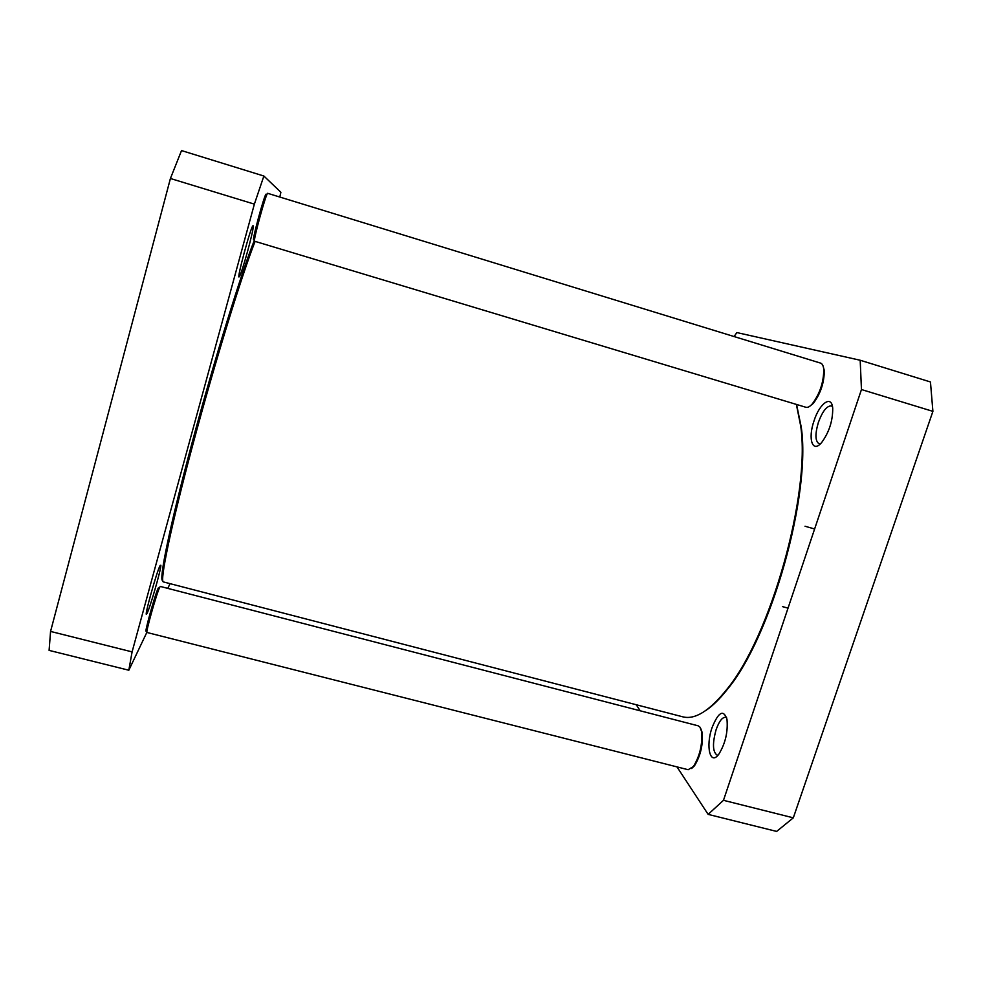 <?xml version="1.0" encoding="UTF-8"?>
<svg xmlns="http://www.w3.org/2000/svg" width="982" height="982" viewBox="0 0 982 982"><rect width="100%" height="100%" fill="white"/><g stroke="black" fill="none" stroke-linecap="round" stroke-linejoin="round"><path stroke-width="1.47" d="M263.876 176.024L181.523 150.577L170.414 178.491L50.561 631.426L49.1 650.391L128.826 670.227L132.091 651.888L254.375 204.133L263.876 176.024L280.877 192.276L279.796 197.038M170.033 583.652L167.787 588.378M146.895 632.273L128.826 670.227M253.098 225.725C251.318 224.277 235.238 284.215 239.522 276.261C242.161 272.456 253.528 231.151 253.258 226.351L253.098 225.725M160.189 565.387C156.739 571.205 143.077 620.685 146.858 613.64C149.448 609.92 161.109 569.56 160.864 565.264L160.189 565.387M132.091 651.888L50.561 631.426M254.375 204.133L170.414 178.491M708.132 814.373L776.639 831.423L793.309 817.834L932.9 411.36L930.457 381.961L860.183 360.247L861.459 389.535L723.476 800.318L708.132 814.373L676.991 766.893M734.094 336.556L736.844 332.567L860.183 360.247M640.215 710.796L636.25 704.745M813.992 420.947C807.646 438.979 812.495 453.647 821.664 442.501C829.115 432.289 832.797 420.91 832.724 408.377C831.803 394.469 819.577 403.123 813.992 420.947M712.06 727.637C705.395 746.418 710.219 766.402 718.922 754.029C725.428 743.349 728.104 731.737 726.962 719.168C723.403 709.139 718.431 711.962 712.06 727.637M820.412 443.815L819.049 443.754C815.17 441.237 814.95 434.093 818.399 422.346C822.499 411.274 826.807 405.787 831.324 405.897L832.478 406.597M718.075 755.084L716.97 755.06C712.637 751.733 712.355 743.251 716.136 729.614C719.155 721.181 722.335 717.069 725.686 717.302L726.668 717.817M723.476 800.318L793.309 817.834M861.459 389.535L932.9 411.36M691.61 768.501L694.483 765.8C700.682 755.539 703.235 744.381 702.118 732.327L700.731 728.558M146.465 630.689C143.286 636.717 155.254 593.484 158.311 587.96M699.896 727.061L698.19 725.821L160.311 586.438L159.784 587.15C156.948 592.232 145.287 633.5 146.981 632.482L688.149 769.716L693.452 766.488C699.982 755.674 702.67 743.926 701.504 731.222L699.896 727.061M254.498 240.038C241.965 270.602 214.297 359.805 192.018 442.992C169.677 526.303 158.409 581.688 162.754 580.558M796.365 404.412L800.698 425.992C810.813 493.7 770.367 637.379 726.422 689.867C709.397 711.017 694.826 719.99 682.723 716.811L163.429 581.933C159.477 582.019 170.745 527.113 192.791 444.834C214.776 362.689 242.198 273.769 255.111 241.388M705.788 710.514C712.674 705.935 719.904 698.84 727.466 689.204C771.165 637.023 811.304 494.412 801.238 427.096L796.549 404.461M809.868 406.18L813.341 403.357C820.621 393.537 824.266 382.575 824.279 370.472L823.137 366.225M254.068 239.301C250.385 246.212 264.882 192.177 266.196 194.166M820.571 363.107L267.73 193.331C266.466 191.551 252.62 242.149 254.584 241.228L805.915 407.285C807.683 407.763 809.794 406.671 812.237 403.983C819.896 393.635 823.738 382.096 823.751 369.342C823.382 365.783 822.315 363.696 820.571 363.107L820.424 363.07M146.379 612.842L146.858 613.64M160.017 565.718L160.864 565.264M238.994 275.353L239.522 276.261M252.337 226.83L253.258 226.351M814.618 528.991L805.031 526.242M788.03 608.14L782.421 606.594M702.118 732.327L701.504 731.222M694.483 765.8L693.452 766.488M801.238 427.096L800.698 425.992M727.466 689.204L726.422 689.867M824.279 370.472L823.751 369.342M813.341 403.357L812.237 403.983"/></g></svg>
